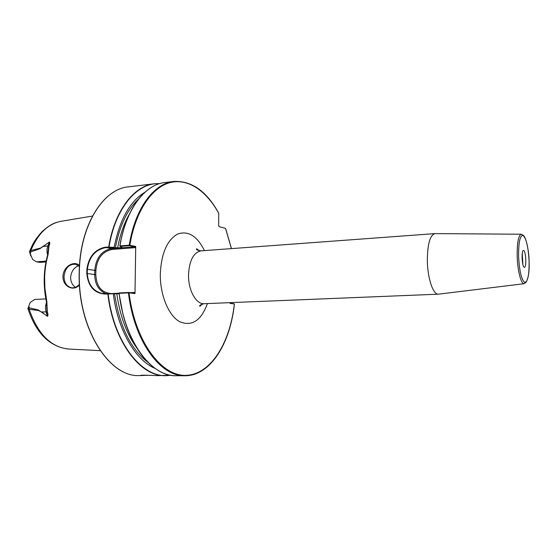 <?xml version="1.0" encoding="UTF-8"?>
<svg xmlns="http://www.w3.org/2000/svg" width="557" height="557" viewBox="0 0 557 557"><rect width="100%" height="100%" fill="white"/><g stroke="black" fill="none" stroke-linecap="round" stroke-linejoin="round"><path stroke-width="0.84" d="M523.705 250.553L523.441 250.504C521.22 250.288 521.979 266.706 524.221 267.263L524.402 267.304C526.65 267.701 525.968 251.332 523.705 250.553M170.7 375.23L157.819 375.641C152.145 375.39 139.076 374.882 140.858 375.495L149.046 375.286M144.959 192.2C129.899 201.328 119.644 219.695 114.185 247.294L114.533 247.754L105.997 247.552C95.407 249.536 89.19 256.77 87.352 269.247L87.261 273.48C88.103 284.39 93.04 291.046 102.056 293.442L119.066 293.817M113.712 293.769L104.939 294.047C94.189 293.205 88.138 286.347 86.795 273.48L86.885 269.233C88.751 256.498 95.066 249.118 105.83 247.099L114.185 247.294M79.484 265.578C74.401 260.223 63.247 266.26 62.934 276.481C62.76 287.071 74.234 291.812 79.456 284.766M79.428 284.244C77.047 286.994 74.346 288.15 71.324 287.711C66.652 286.402 64.215 282.671 64.02 276.509C65.127 268.014 69.005 263.927 75.655 264.241L79.428 266.413M79.491 265.404C74.283 267.075 71.324 271.071 70.614 277.393C70.69 281.758 72.285 285.045 75.411 287.266M435.254 233.606L434.892 233.613C429.983 235.172 427.47 244.189 427.337 260.662C427.539 278.305 433.172 294.925 438.352 294.18L438.721 294.138M45.946 261.929L40.048 262.368L36.414 261.825L32.64 259.471L30.301 253.811L30.656 251.945L39.888 248.728L49.399 242.03C50.053 242.692 49.921 243.945 48.995 245.804L48.09 254.612C46.015 261.915 44.859 269.644 44.63 277.797L44.894 288.206L46.865 301.859L47.289 311.878C48.118 313.946 48.181 315.443 47.484 316.369L41.524 311.962L38.349 310.5L29.159 309.274L27.85 308.376L28.665 306.747M30.802 255.997L29.458 251.715L30.802 250.525L40.027 248.206M231.482 248.61L225.564 228.37L219.026 226.615L218.671 225.843L218.706 213.192C206.64 191.19 191.678 180.614 173.819 181.457C154.066 183.295 135.073 208.165 129.231 245.191L135.72 246.459L134.989 293.56L129.064 292.836L119.003 293.344L119.323 292.933L128.646 292.467L134.307 293.142L134.216 292.439L134.989 293.56M173.819 181.457L165.011 182.508C145.064 184.374 125.875 209.126 119.95 245.943L120.131 246.417L119.95 245.943L129.231 245.191L129.405 245.672L120.131 246.417L122.143 247.51L121.544 247.691L114.533 247.754M234.351 303.976L229.992 303.342L229.992 302.653M113.343 294.117C117.91 330.51 135.65 360.407 155.034 368.372M47.665 254.779L48.675 245.922C49.51 244.231 49.754 242.963 49.406 242.135L39.944 248.478M92.469 216.053L61.632 221.206C48.403 223.503 38.12 233.279 30.802 250.525L30.656 251.945M45.848 298.9L34.729 299.436L30.175 302.486L28.839 305.974L29.096 307.77L38.245 309.936L47.491 316.244C47.895 315.171 47.721 313.695 46.976 311.823L46.433 301.797M29.096 307.77L29.159 309.274C37.932 334.27 51.195 347.526 68.95 349.051L100.169 350.652M229.992 303.112L234.358 303.892C230.138 342.569 210.999 374.262 186.31 375.348C161.739 376.811 134.989 341.664 129.064 292.836L128.813 292.474M105.83 247.099L105.997 247.552L111.616 248.61L134.982 246.751L129.405 245.672M142.153 375.571L139.327 375.557C109.151 377.549 77.346 327.613 79.359 271.844C79.992 225.293 103.337 188.753 128.535 186.846L154.338 183.775C134.146 185.676 114.728 210.309 108.712 246.869L108.88 247.322L109.026 246.897C115.508 207.288 137.663 182.236 159.427 183.699M135.72 246.459L134.912 247.67L112.089 249.473C102.439 251.43 97.036 258.406 95.881 270.396L95.797 274.58C96.465 286.5 101.625 292.836 111.282 293.581L119.212 293.184M108.044 293.497L108.149 293.873C114.039 344.957 144.43 380.584 170.372 375.167M129.572 245.679L129.83 245.289C135.386 211.375 151.755 187.479 169.836 182.661C187.988 177.92 206.494 190.842 218.741 213.415M134.982 246.751L134.912 247.67M47.289 311.878L41.524 311.962M46.572 302.542C45.298 305.445 45.131 308.508 46.071 311.746L47.484 316.369M48.09 254.612L47.63 254.918C43.495 269.964 43.091 285.574 46.419 301.727L46.865 301.859M47.63 254.855C46.691 251.813 46.739 248.916 47.77 246.173L49.399 242.03M48.995 245.804L43.258 246.528M522.863 264.401L522.243 253.56M207.462 303.572C201.056 320.755 191.761 326.785 179.577 321.668C168.562 315.575 159.998 294.98 160.305 273.953C161.328 253.407 167.065 240.123 177.516 234.093C188.127 230.375 197.101 235.883 204.433 250.601M199.524 250.803L196.656 248.777C195.855 249.613 197.331 250.302 201.084 250.852C193.516 252.46 189.331 260.446 188.524 274.81C188.175 290.169 196.127 304.484 204.106 303.704L438.352 294.18M525.578 282.664L524.137 283.708C521.08 284.293 517.544 270.625 517.188 256.234C517.049 242.761 518.421 235.423 521.31 234.232L522.856 235.103M529.094 261.386C528.363 247.468 526.414 238.849 523.239 235.527C520.078 235.11 518.525 242.03 518.588 256.297C519.403 270.981 521.436 279.677 524.687 282.406C527.764 282.065 529.234 275.061 529.094 261.386M105.851 293.609C98.631 290.524 94.913 284.174 94.683 274.552L86.795 273.48M154.338 183.775L159.741 183.601L154.338 183.775M231.434 248.61L225.494 228.342M165.011 182.508C144.897 184.43 125.764 209.223 119.832 245.985C124.016 222.626 131.856 205.22 143.351 193.766M129.433 214.076C123.967 223.468 120.04 234.775 117.638 248.004M138.589 199.044C127.309 209.467 119.567 225.759 115.376 247.914M170.707 375.23L165.311 375.669C140.455 376.734 113.377 341.615 107.828 293.901L108.016 293.497M119.316 292.94L119.128 293.351C124.671 341.427 151.497 376.79 176.061 375.717L184.924 375.752C160.611 376.838 133.986 341.26 128.458 292.891L128.646 292.467M153.259 366.993C139.682 356.208 129.537 338.433 122.825 313.682L119.003 293.351M116.824 293.929C120.047 316.237 126.808 334.402 137.113 348.41M114.554 293.866C119.637 326.437 130.763 349.246 147.925 362.301M46.113 261.101L36.414 261.825M86.885 269.233L94.774 270.361C95.971 257.898 101.583 250.65 111.616 248.61L112.089 249.473M95.797 274.58L94.683 274.552L94.774 270.361L95.881 270.396M130.157 292.641L134.216 292.439M105.12 293.643L104.939 294.047M202.567 303.934L199.949 306.266C199.051 305.528 200.436 304.679 204.106 303.704M434.975 233.606L521.31 234.232L523.371 235.486C525.328 236.022 528.955 248.77 529.101 261.386C529.512 270.751 528.53 277.658 526.156 282.107L524.137 283.708L438.443 294.173M523.051 250.754L523.441 250.504M128.535 186.846C103.115 188.837 79.867 225.404 79.212 271.872C77.235 327.551 108.894 377.458 139.327 375.557M201.084 250.852L434.892 233.613M184.924 375.752C210.511 375.912 230.326 343.265 234.406 303.927M176.061 375.717C155.069 376.184 132.35 351.739 122.825 313.682M29.674 251.165C32.25 245.574 32.745 242.316 41.712 231.97C51.202 223.287 55.477 222.682 60.511 221.401M67.808 348.988C49.406 346.433 36.128 333.037 27.975 308.801M72.138 287.809L71.324 287.711M102.056 293.442L103.741 293.643M523.991 267.095L524.402 267.304"/></g></svg>
